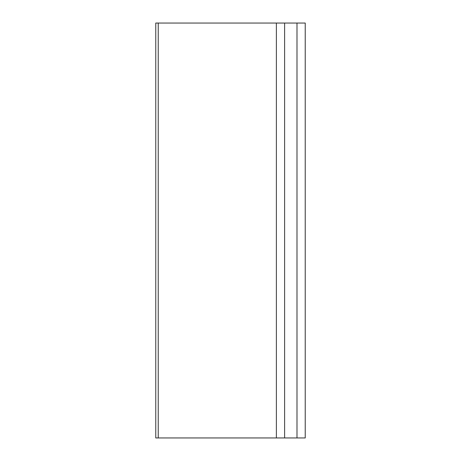 <?xml version="1.0" encoding="UTF-8"?>
<svg xmlns="http://www.w3.org/2000/svg" width="461" height="461" viewBox="0 0 461 461"><rect width="100%" height="100%" fill="white"/><g stroke="black" fill="none" stroke-linecap="round" stroke-linejoin="round"><path stroke-width="0.69" d="M158.232 23.05L276.37 23.05L276.37 437.95L155.766 437.95L155.766 23.05L158.232 23.05L158.232 437.95M305.234 23.05L305.234 437.95L296.988 437.95L296.988 23.05L305.234 23.05M276.37 23.05L296.988 23.05M284.616 23.05L284.616 437.95L296.988 437.95M276.37 437.95L284.616 437.95"/></g></svg>
